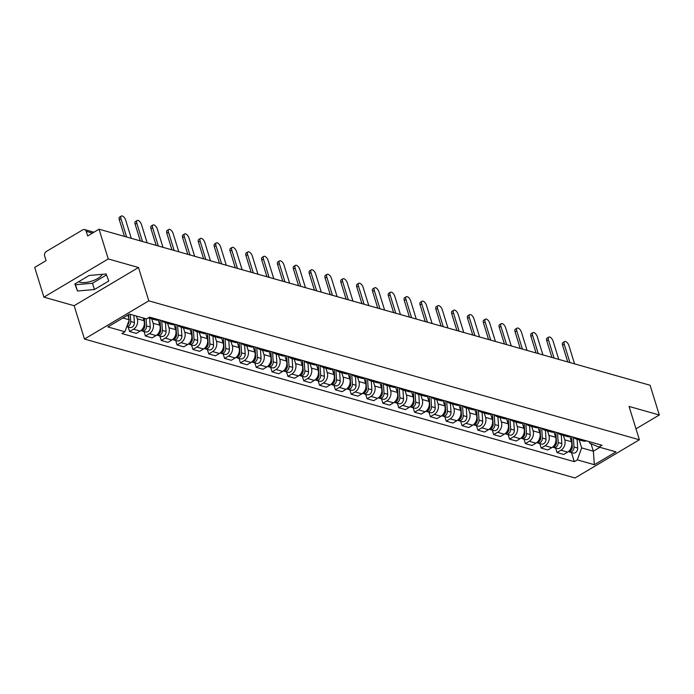 <?xml version="1.0" encoding="UTF-8"?>
<svg xmlns="http://www.w3.org/2000/svg" width="694" height="694" viewBox="0 0 694 694"><rect width="100%" height="100%" fill="white"/><g stroke="black" fill="none" stroke-linecap="round" stroke-linejoin="round"><path stroke-width="1.04" d="M102.278 274.321A13.281 5.248 -17.2 0 1 92.571 280.844A13.281 5.248 -17.2 0 1 79.827 282.18A13.281 5.248 -17.2 0 1 78.648 281.721M108.255 258.94L43.904 297.145L74.145 305.707L84.468 339.036L575.031 477.966L639.374 439.762L148.811 300.84L138.496 267.511L108.255 258.94L99.042 229.202L650.096 385.257L659.3 415.003L629.059 406.432L639.374 439.762M43.904 297.145L34.7 267.398L46.09 260.64L44.659 256.008A3.409 2.672 -74.2 0 1 46.307 251.488L82.725 229.87A3.409 2.672 -74.2 0 1 84.573 229.575L93.942 232.23M635.99 428.84L659.3 415.003M92.475 233.097L86.221 231.328L87.652 235.96L99.042 229.202M86.221 231.328A3.409 2.672 -74.2 0 0 84.573 229.575M136.458 316.074L137.299 318.789A7.834 6.151 105.8 0 1 133.508 329.173L129.578 331.506L136.276 333.398L140.205 331.073A7.834 6.151 -74.2 0 0 143.996 320.68L143.155 317.965M152.298 317.904A7.834 6.151 105.8 0 1 149.063 318.069A7.834 6.151 105.8 0 1 148.377 317.817M128.19 327.013L129.578 331.506M149.063 318.069L155.76 319.969A7.834 6.151 -74.2 0 0 158.995 319.804M151.76 318.832L153.131 323.265A7.834 6.151 105.8 0 1 149.34 333.658L145.41 335.991L152.107 337.883L156.037 335.558A7.834 6.151 -74.2 0 0 159.828 325.165L158.241 320.029M168.13 322.389A7.834 6.151 105.8 0 1 164.894 322.554A7.834 6.151 105.8 0 1 162.231 320.715M144.022 331.498L145.41 335.991M164.894 322.554L171.592 324.454A7.834 6.151 -74.2 0 0 174.827 324.28M167.592 323.317L168.963 327.75A7.834 6.151 105.8 0 1 165.172 338.143L161.242 340.468L167.939 342.368L171.869 340.034A7.834 6.151 -74.2 0 0 175.66 329.65L174.064 324.506M183.962 326.874A7.834 6.151 105.8 0 1 180.726 327.039A7.834 6.151 105.8 0 1 178.063 325.2M159.854 335.974L161.242 340.468M180.726 327.039L187.423 328.939A7.834 6.151 -74.2 0 0 190.659 328.765M183.416 327.802L184.795 332.235A7.834 6.151 105.8 0 1 181.004 342.628L177.074 344.953L183.771 346.853L187.701 344.519A7.834 6.151 -74.2 0 0 191.492 334.135L189.896 328.991M199.794 331.35A7.834 6.151 105.8 0 1 196.558 331.524A7.834 6.151 105.8 0 1 193.886 329.685M175.686 340.459L177.074 344.953M196.558 331.524L203.255 333.415A7.834 6.151 -74.2 0 0 206.491 333.25M199.247 332.287L200.627 336.72A7.834 6.151 105.8 0 1 196.836 347.104L192.906 349.438L199.603 351.338L203.533 349.004A7.834 6.151 -74.2 0 0 207.324 338.62L205.728 333.476M215.626 335.835A7.834 6.151 105.8 0 1 212.39 336.009A7.834 6.151 105.8 0 1 209.718 334.17M191.518 344.944L192.906 349.438M212.39 336.009L219.087 337.9A7.834 6.151 -74.2 0 0 222.323 337.735M215.079 336.772L216.459 341.205A7.834 6.151 105.8 0 1 212.659 351.589L208.738 353.923L215.435 355.822L219.365 353.489A7.834 6.151 -74.2 0 0 223.156 343.096L221.56 337.961M231.449 340.32A7.834 6.151 105.8 0 1 228.222 340.485A7.834 6.151 105.8 0 1 225.55 338.646M207.35 349.429L208.738 353.923M228.222 340.485L234.919 342.385A7.834 6.151 -74.2 0 0 238.155 342.22M230.911 341.248L232.282 345.69A7.834 6.151 105.8 0 1 228.491 356.074L224.57 358.408L231.267 360.299L235.188 357.974A7.834 6.151 -74.2 0 0 238.988 347.581L237.391 342.446M247.281 344.805A7.834 6.151 105.8 0 1 244.054 344.97A7.834 6.151 105.8 0 1 241.382 343.131M223.182 353.914L224.57 358.408M244.054 344.97L250.751 346.87A7.834 6.151 -74.2 0 0 253.978 346.705M246.743 345.733L248.114 350.166A7.834 6.151 105.8 0 1 244.323 360.559L240.402 362.893L247.099 364.784L251.02 362.459A7.834 6.151 -74.2 0 0 254.811 352.066L253.223 346.922M263.113 349.29A7.834 6.151 105.8 0 1 259.877 349.455A7.834 6.151 105.8 0 1 257.214 347.616M239.014 358.399L240.402 362.893M259.877 349.455L266.583 351.355A7.834 6.151 -74.2 0 0 269.81 351.181M262.575 350.218L263.946 354.651A7.834 6.151 105.8 0 1 260.155 365.044L256.233 367.369L262.931 369.269L266.852 366.935A7.834 6.151 -74.2 0 0 270.643 356.551L269.055 351.407M278.945 353.775A7.834 6.151 105.8 0 1 275.709 353.94A7.834 6.151 105.8 0 1 273.046 352.101M254.837 362.875L256.233 367.369M275.709 353.94L282.406 355.84A7.834 6.151 -74.2 0 0 285.642 355.666M278.407 354.703L279.777 359.136A7.834 6.151 105.8 0 1 275.986 369.529L272.065 371.854L278.762 373.754L282.684 371.42A7.834 6.151 -74.2 0 0 286.475 361.036L284.887 355.892M294.776 358.251A7.834 6.151 105.8 0 1 291.541 358.425A7.834 6.151 105.8 0 1 288.877 356.586M270.669 367.36L272.065 371.854M291.541 358.425L298.238 360.316A7.834 6.151 -74.2 0 0 301.474 360.151M294.239 359.188L295.609 363.621A7.834 6.151 105.8 0 1 291.818 374.005L287.897 376.339L294.594 378.239L298.515 375.905A7.834 6.151 -74.2 0 0 302.306 365.512L300.719 360.377M310.608 362.736A7.834 6.151 105.8 0 1 307.373 362.91A7.834 6.151 105.8 0 1 304.709 361.071M286.501 371.845L287.897 376.339M307.373 362.91L314.07 364.801A7.834 6.151 -74.2 0 0 317.305 364.636M310.071 363.673L311.441 368.106A7.834 6.151 105.8 0 1 307.65 378.49L303.729 380.824L310.426 382.715L314.347 380.39A7.834 6.151 -74.2 0 0 318.138 369.997L316.551 364.862M326.44 367.221A7.834 6.151 105.8 0 1 323.204 367.386A7.834 6.151 105.8 0 1 320.541 365.547M302.332 376.33L303.729 380.824M323.204 367.386L329.902 369.286A7.834 6.151 -74.2 0 0 333.137 369.121M325.902 368.15L327.273 372.583A7.834 6.151 105.8 0 1 323.482 382.975L319.552 385.309L326.258 387.2L330.179 384.875A7.834 6.151 -74.2 0 0 333.97 374.482L332.383 369.347M342.272 371.706A7.834 6.151 105.8 0 1 339.036 371.871A7.834 6.151 105.8 0 1 336.373 370.032M318.164 380.815L319.552 385.309M339.036 371.871L345.733 373.771A7.834 6.151 -74.2 0 0 348.969 373.598M341.734 372.635L343.105 377.068A7.834 6.151 105.8 0 1 339.314 387.46L335.384 389.785L342.081 391.685L346.011 389.36A7.834 6.151 -74.2 0 0 349.802 378.967L348.214 373.823M358.104 376.191A7.834 6.151 105.8 0 1 354.868 376.356A7.834 6.151 105.8 0 1 352.205 374.517M333.996 385.291L335.384 389.785M354.868 376.356L361.565 378.256A7.834 6.151 -74.2 0 0 364.801 378.083M357.566 377.12L358.937 381.553A7.834 6.151 105.8 0 1 355.146 391.945L351.216 394.27L357.913 396.17L361.843 393.836A7.834 6.151 -74.2 0 0 365.634 383.452L364.046 378.308M373.936 380.668A7.834 6.151 105.8 0 1 370.7 380.841A7.834 6.151 105.8 0 1 368.037 379.002M349.828 389.776L351.216 394.27M370.7 380.841L377.397 382.732A7.834 6.151 -74.2 0 0 380.633 382.567M373.398 381.605L374.769 386.038A7.834 6.151 105.8 0 1 370.978 396.43L367.048 398.755L373.745 400.655L377.675 398.321A7.834 6.151 -74.2 0 0 381.466 387.937L379.87 382.793M389.768 385.153A7.834 6.151 105.8 0 1 386.532 385.326A7.834 6.151 105.8 0 1 383.869 383.487M365.66 394.261L367.048 398.755M386.532 385.326L393.229 387.217A7.834 6.151 -74.2 0 0 396.465 387.052M389.221 386.09L390.601 390.522A7.834 6.151 105.8 0 1 386.81 400.906L382.88 403.24L389.577 405.14L393.507 402.806A7.834 6.151 -74.2 0 0 397.298 392.414L395.701 387.278M405.6 389.638A7.834 6.151 105.8 0 1 402.364 389.802A7.834 6.151 105.8 0 1 399.692 387.972M381.492 398.746L382.88 403.24M402.364 389.802L409.061 391.702A7.834 6.151 -74.2 0 0 412.297 391.537M405.053 390.566L406.432 395.007A7.834 6.151 105.8 0 1 402.641 405.391L398.712 407.725L405.409 409.616L409.339 407.291A7.834 6.151 -74.2 0 0 413.13 396.899L411.533 391.763M421.432 394.123A7.834 6.151 105.8 0 1 418.196 394.287A7.834 6.151 105.8 0 1 415.524 392.448M397.324 403.231L398.712 407.725M418.196 394.287L424.893 396.187A7.834 6.151 -74.2 0 0 428.129 396.022M420.885 395.051L422.264 399.484A7.834 6.151 105.8 0 1 418.465 409.876L414.544 412.21L421.241 414.101L425.17 411.776A7.834 6.151 -74.2 0 0 428.961 401.384L427.365 396.248M437.255 398.608A7.834 6.151 105.8 0 1 434.028 398.772A7.834 6.151 105.8 0 1 431.356 396.933M413.156 407.716L414.544 412.21M434.028 398.772L440.725 400.672A7.834 6.151 -74.2 0 0 443.96 400.499M436.717 399.536L438.088 403.969A7.834 6.151 105.8 0 1 434.297 414.361L430.375 416.686L437.073 418.586L440.994 416.253A7.834 6.151 -74.2 0 0 444.793 405.869L443.197 400.724M453.087 403.093A7.834 6.151 105.8 0 1 449.859 403.257A7.834 6.151 105.8 0 1 447.188 401.418M428.987 412.193L430.375 416.686M449.859 403.257L456.557 405.157A7.834 6.151 -74.2 0 0 459.784 404.984M452.549 404.021L453.919 408.454A7.834 6.151 105.8 0 1 450.128 418.846L446.207 421.171L452.904 423.071L456.826 420.738A7.834 6.151 -74.2 0 0 460.616 410.354L459.029 405.209M468.918 407.569A7.834 6.151 105.8 0 1 465.683 407.742A7.834 6.151 105.8 0 1 463.019 405.903M444.819 416.678L446.207 421.171M465.683 407.742L472.388 409.634A7.834 6.151 -74.2 0 0 475.616 409.469M468.381 408.506L469.751 412.939A7.834 6.151 105.8 0 1 465.96 423.323L462.039 425.656L468.736 427.556L472.657 425.222A7.834 6.151 -74.2 0 0 476.448 414.839L474.861 409.694M484.75 412.054A7.834 6.151 105.8 0 1 481.515 412.227A7.834 6.151 105.8 0 1 478.851 410.388M460.643 421.163L462.039 425.656M481.515 412.227L488.212 414.118A7.834 6.151 -74.2 0 0 491.447 413.954M484.212 412.991L485.583 417.424A7.834 6.151 105.8 0 1 481.792 427.808L477.871 430.141L484.568 432.041L488.489 429.707A7.834 6.151 -74.2 0 0 492.28 419.315L490.693 414.179M500.582 416.539A7.834 6.151 105.8 0 1 497.346 416.704A7.834 6.151 105.8 0 1 494.683 414.865M476.474 425.648L477.871 430.141M497.346 416.704L504.044 418.603A7.834 6.151 -74.2 0 0 507.279 418.439M500.044 417.467L501.415 421.909A7.834 6.151 105.8 0 1 497.624 432.293L493.703 434.626L500.4 436.517L504.321 434.192A7.834 6.151 -74.2 0 0 508.112 423.8L506.525 418.664M516.414 421.024A7.834 6.151 105.8 0 1 513.178 421.189A7.834 6.151 105.8 0 1 510.515 419.349M492.306 430.133L493.703 434.626M513.178 421.189L519.875 423.088A7.834 6.151 -74.2 0 0 523.111 422.924M515.876 421.952L517.247 426.385A7.834 6.151 105.8 0 1 513.456 436.778L509.535 439.111L516.232 441.002L520.153 438.677A7.834 6.151 -74.2 0 0 523.944 428.285L522.356 423.14M532.246 425.509A7.834 6.151 105.8 0 1 529.01 425.674A7.834 6.151 105.8 0 1 526.347 423.834M508.138 434.618L509.535 439.111M529.01 425.674L535.707 427.573A7.834 6.151 -74.2 0 0 538.943 427.4M531.708 426.437L533.079 430.87A7.834 6.151 105.8 0 1 529.288 441.263L525.358 443.587L532.064 445.487L535.985 443.154A7.834 6.151 -74.2 0 0 539.776 432.77L538.188 427.625M548.078 429.994A7.834 6.151 105.8 0 1 544.842 430.159A7.834 6.151 105.8 0 1 542.179 428.319M523.97 439.094L525.358 443.587M544.842 430.159L551.539 432.058A7.834 6.151 -74.2 0 0 554.775 431.885M547.54 430.922L548.911 435.355A7.834 6.151 105.8 0 1 545.12 445.748L541.19 448.072L547.887 449.972L551.817 447.639A7.834 6.151 -74.2 0 0 555.608 437.255L554.02 432.11M563.91 434.47A7.834 6.151 105.8 0 1 560.674 434.644A7.834 6.151 105.8 0 1 558.011 432.804M539.802 443.579L541.19 448.072M560.674 434.644L567.371 436.535A7.834 6.151 -74.2 0 0 570.607 436.37M563.372 435.407L564.743 439.84A7.834 6.151 105.8 0 1 560.952 450.224L557.022 452.557L563.719 454.457L567.649 452.124A7.834 6.151 -74.2 0 0 571.44 441.731L569.852 436.595M579.742 438.955A7.834 6.151 105.8 0 1 576.506 439.129A7.834 6.151 105.8 0 1 573.843 437.289M555.634 448.064L557.022 452.557M576.506 439.129L583.203 441.02A7.834 6.151 -74.2 0 0 586.439 440.855M122.925 317.982L129.275 319.787L127.817 315.076M129.275 319.787L124.903 331.758L107.856 326.926L129.474 314.096L146.529 318.919L149.548 317.123L601.958 445.253L598.931 447.049L615.986 451.872L594.359 464.711L577.313 459.879L581.685 447.908L593.353 451.213L599.911 447.318M124.903 331.758L121.884 333.554L574.294 461.675L577.313 459.879M84.468 339.036L148.811 300.84M74.145 305.707L138.496 267.511M108.776 281.009L106.147 273.983L89.188 275.466L74.848 283.976L77.468 291.012L94.436 289.528L108.776 281.009M591.045 443.752L593.353 451.213L594.359 464.711M579.204 439.892L581.685 447.908M598.931 447.049L589.666 443.171L589.189 441.636M571.466 452.549L574.294 461.675M75.169 283.785L75.525 284.731L92.493 283.247L106.503 274.928M92.493 283.247L94.436 289.528M75.525 284.731L77.468 291.012M124.469 236.402L119.307 219.738A3.921 1.865 -120.7 0 1 119.646 217.031L121.32 216.034A3.921 1.865 59.3 0 0 120.982 218.74L126.638 237.018M131.305 238.337L125.649 220.067A3.921 1.865 59.3 0 0 121.32 216.034M128.59 314.616L128.841 318.373M128.98 320.585L129.006 320.992A4.259 3.34 105.8 0 1 127.297 325.2M128.971 322.059A2.047 1.605 105.8 0 1 128.572 323.447M130.264 314.313L130.732 321.478A4.259 3.34 105.8 0 1 126.811 326.536M133.916 315.354L134.384 322.519A4.259 3.34 105.8 0 1 129.821 327.473L126.785 326.614M140.301 240.879L135.139 224.223A3.921 1.865 -120.7 0 1 135.477 221.516L137.143 220.518A3.921 1.865 59.3 0 0 136.813 223.225L142.47 241.495M147.137 242.822L141.481 224.552A3.921 1.865 59.3 0 0 137.143 220.518M156.133 245.364L150.971 228.699A3.921 1.865 -120.7 0 1 151.309 225.992L152.975 225.003A3.921 1.865 59.3 0 0 152.645 227.71L158.301 245.98M162.969 247.307L157.312 229.029A3.921 1.865 59.3 0 0 152.975 225.003M144.369 318.312L144.838 325.477A4.259 3.34 105.8 0 1 140.986 330.535M144.803 326.536A2.047 1.605 105.8 0 1 144.404 327.924M146.096 318.798L146.564 325.963A4.259 3.34 105.8 0 1 142.001 330.925A4.259 3.34 105.8 0 1 141.177 330.526M149.644 318.234L150.216 327.004A4.259 3.34 105.8 0 1 145.653 331.958L142.001 330.925M160.028 320.09L160.67 329.962A4.259 3.34 105.8 0 1 156.818 335.02M160.626 331.021A2.047 1.605 105.8 0 1 160.236 332.409M161.754 320.585L162.396 330.448A4.259 3.34 105.8 0 1 157.833 335.402A4.259 3.34 105.8 0 1 157.009 335.011M165.476 322.719L166.048 331.48A4.259 3.34 105.8 0 1 161.485 336.443L157.833 335.402M171.956 249.849L166.803 233.184A3.921 1.865 -120.7 0 1 167.133 230.477L168.807 229.488A3.921 1.865 59.3 0 0 168.477 232.195L174.133 250.465M178.8 251.783L173.144 233.514A3.921 1.865 59.3 0 0 168.807 229.488M187.788 254.334L182.635 237.669A3.921 1.865 -120.7 0 1 182.964 234.962L184.639 233.973A3.921 1.865 59.3 0 0 184.309 236.68L189.965 254.95M194.632 256.268L188.976 237.999A3.921 1.865 59.3 0 0 184.639 233.973M203.62 258.819L198.467 242.154A3.921 1.865 -120.7 0 1 198.796 239.447L200.471 238.45A3.921 1.865 59.3 0 0 200.141 241.156L205.797 259.435M210.464 260.753L204.808 242.484A3.921 1.865 59.3 0 0 200.471 238.45M175.86 324.575L176.502 334.447A4.259 3.34 105.8 0 1 172.65 339.496M176.458 335.506A2.047 1.605 105.8 0 1 176.068 336.894M177.586 325.061L178.228 334.933A4.259 3.34 105.8 0 1 173.656 339.887A4.259 3.34 105.8 0 1 172.841 339.496M181.308 327.204L181.88 335.965A4.259 3.34 105.8 0 1 177.317 340.919L173.656 339.887M191.691 329.06L192.333 338.924A4.259 3.34 105.8 0 1 188.482 343.981M192.29 339.991A2.047 1.605 105.8 0 1 191.9 341.379M193.409 329.546L194.06 339.418A4.259 3.34 105.8 0 1 189.488 344.371A4.259 3.34 105.8 0 1 188.673 343.981M197.139 331.689L197.712 340.45A4.259 3.34 105.8 0 1 193.149 345.404L189.488 344.371M207.523 333.545L208.165 343.409A4.259 3.34 105.8 0 1 204.314 348.466M208.122 344.476A2.047 1.605 105.8 0 1 207.732 345.864M209.241 334.031L209.892 343.903A4.259 3.34 105.8 0 1 205.32 348.856A4.259 3.34 105.8 0 1 204.504 348.457M212.971 336.174L213.544 344.935A4.259 3.34 105.8 0 1 208.972 349.889L205.32 348.856M223.347 338.03L223.997 347.894A4.259 3.34 105.8 0 1 220.145 352.951M223.954 348.961A2.047 1.605 105.8 0 1 223.563 350.349M225.073 338.516L225.724 348.379A4.259 3.34 105.8 0 1 221.152 353.341A4.259 3.34 105.8 0 1 220.336 352.942M228.803 340.65L229.376 349.42A4.259 3.34 105.8 0 1 224.804 354.374L221.152 353.341M239.178 342.506L239.829 352.379A4.259 3.34 105.8 0 1 235.977 357.436M239.786 353.437A2.047 1.605 105.8 0 1 239.395 354.825M240.905 343.001L241.555 352.864A4.259 3.34 105.8 0 1 236.984 357.818A4.259 3.34 105.8 0 1 236.168 357.427M244.635 345.135L245.208 353.897A4.259 3.34 105.8 0 1 240.636 358.859L236.984 357.818M255.01 346.991L255.661 356.863A4.259 3.34 105.8 0 1 251.801 361.921M255.618 357.922A2.047 1.605 105.8 0 1 255.227 359.31M256.737 347.486L257.387 357.349A4.259 3.34 105.8 0 1 252.816 362.303A4.259 3.34 105.8 0 1 252 361.912M260.467 349.62L261.039 358.382A4.259 3.34 105.8 0 1 256.468 363.344L252.816 362.303M270.842 351.476L271.493 361.348A4.259 3.34 105.8 0 1 267.632 366.397M271.449 362.407A2.047 1.605 105.8 0 1 271.059 363.795M272.569 351.962L273.219 361.834A4.259 3.34 105.8 0 1 268.647 366.788A4.259 3.34 105.8 0 1 267.823 366.397M276.299 354.105L276.871 362.867A4.259 3.34 105.8 0 1 272.3 367.82L268.647 366.788M286.674 355.961L287.325 365.825A4.259 3.34 105.8 0 1 283.464 370.882M287.281 366.892A2.047 1.605 105.8 0 1 286.891 368.28M288.4 356.447L289.051 366.319A4.259 3.34 105.8 0 1 284.479 371.273A4.259 3.34 105.8 0 1 283.655 370.874M292.122 358.59L292.703 367.352A4.259 3.34 105.8 0 1 288.131 372.305L284.479 371.273M302.506 360.446L303.157 370.31A4.259 3.34 105.8 0 1 299.296 375.367M303.113 371.377A2.047 1.605 105.8 0 1 302.714 372.765M304.232 360.932L304.874 370.804A4.259 3.34 105.8 0 1 300.311 375.758A4.259 3.34 105.8 0 1 299.487 375.359M307.954 363.075L308.535 371.837A4.259 3.34 105.8 0 1 303.963 376.79L300.311 375.758M318.338 364.931L318.988 374.795A4.259 3.34 105.8 0 1 315.128 379.852M318.945 375.862A2.047 1.605 105.8 0 1 318.546 377.25M320.064 365.417L320.706 375.281A4.259 3.34 105.8 0 1 316.143 380.243A4.259 3.34 105.8 0 1 315.319 379.844M323.786 367.551L324.367 376.322A4.259 3.34 105.8 0 1 319.795 381.275L316.143 380.243M334.17 369.408L334.812 379.28A4.259 3.34 105.8 0 1 330.96 384.337M334.777 380.338A2.047 1.605 105.8 0 1 334.378 381.726M335.896 369.902L336.538 379.765A4.259 3.34 105.8 0 1 331.975 384.719A4.259 3.34 105.8 0 1 331.151 384.329M339.618 372.036L340.19 380.798A4.259 3.34 105.8 0 1 335.627 385.76L331.975 384.719M350.002 373.893L350.644 383.765A4.259 3.34 105.8 0 1 346.792 388.814M350.609 384.823A2.047 1.605 105.8 0 1 350.21 386.211M351.728 374.378L352.37 384.25A4.259 3.34 105.8 0 1 347.807 389.204A4.259 3.34 105.8 0 1 346.983 388.814M355.449 376.521L356.022 385.283A4.259 3.34 105.8 0 1 351.459 390.245L347.807 389.204M365.833 378.377L366.475 388.241A4.259 3.34 105.8 0 1 362.624 393.298M366.432 389.308A2.047 1.605 105.8 0 1 366.042 390.696M367.56 378.863L368.202 388.735A4.259 3.34 105.8 0 1 363.639 393.689A4.259 3.34 105.8 0 1 362.815 393.298M371.281 381.006L371.854 389.768A4.259 3.34 105.8 0 1 367.291 394.721L363.639 393.689M381.665 382.862L382.307 392.726A4.259 3.34 105.8 0 1 378.456 397.783M382.264 393.793A2.047 1.605 105.8 0 1 381.874 395.181M383.392 383.348L384.034 393.22A4.259 3.34 105.8 0 1 379.462 398.174A4.259 3.34 105.8 0 1 378.646 397.775M387.113 385.491L387.686 394.253A4.259 3.34 105.8 0 1 383.123 399.206L379.462 398.174M397.497 387.347L398.139 397.211A4.259 3.34 105.8 0 1 394.287 402.268M398.096 398.278A2.047 1.605 105.8 0 1 397.705 399.666M399.215 387.833L399.865 397.697A4.259 3.34 105.8 0 1 395.294 402.659A4.259 3.34 105.8 0 1 394.478 402.26M402.945 389.976L403.518 398.738A4.259 3.34 105.8 0 1 398.955 403.691L395.294 402.659M413.329 391.824L413.971 401.696A4.259 3.34 105.8 0 1 410.119 406.753M413.928 402.754A2.047 1.605 105.8 0 1 413.537 404.142M415.047 392.318L415.697 402.182A4.259 3.34 105.8 0 1 411.126 407.144A4.259 3.34 105.8 0 1 410.31 406.745M418.777 394.452L419.349 403.223A4.259 3.34 105.8 0 1 414.778 408.176L411.126 407.144M429.152 396.309L429.803 406.181A4.259 3.34 105.8 0 1 425.951 411.238M429.76 407.239A2.047 1.605 105.8 0 1 429.369 408.627M430.879 396.803L431.529 406.667A4.259 3.34 105.8 0 1 426.957 411.62A4.259 3.34 105.8 0 1 426.142 411.23M434.609 398.937L435.181 407.699A4.259 3.34 105.8 0 1 430.61 412.661L426.957 411.62M444.984 400.794L445.635 410.666A4.259 3.34 105.8 0 1 441.783 415.715M445.591 411.724A2.047 1.605 105.8 0 1 445.201 413.112M446.71 401.279L447.361 411.152A4.259 3.34 105.8 0 1 442.789 416.105A4.259 3.34 105.8 0 1 441.974 415.715M450.441 403.422L451.013 412.184A4.259 3.34 105.8 0 1 446.442 417.137L442.789 416.105M460.816 405.279L461.467 415.142A4.259 3.34 105.8 0 1 457.606 420.2M461.423 416.209A2.047 1.605 105.8 0 1 461.033 417.597M462.542 405.764L463.193 415.637A4.259 3.34 105.8 0 1 458.621 420.59A4.259 3.34 105.8 0 1 457.806 420.2M466.273 407.907L466.845 416.669A4.259 3.34 105.8 0 1 462.273 421.622L458.621 420.59M219.451 263.304L214.299 246.639A3.921 1.865 -120.7 0 1 214.628 243.932L216.302 242.935A3.921 1.865 59.3 0 0 215.964 245.641L221.62 263.911M226.296 265.238L220.64 246.969A3.921 1.865 59.3 0 0 216.302 242.935M235.283 267.78L230.13 251.124A3.921 1.865 -120.7 0 1 230.46 248.417L232.134 247.42A3.921 1.865 59.3 0 0 231.796 250.126L237.452 268.396M242.128 269.723L236.472 251.454A3.921 1.865 59.3 0 0 232.134 247.42M251.115 272.265L245.954 255.6A3.921 1.865 -120.7 0 1 246.292 252.894L247.966 251.905A3.921 1.865 59.3 0 0 247.628 254.611L253.284 272.881M257.951 274.208L252.295 255.93A3.921 1.865 59.3 0 0 247.966 251.905M266.947 276.75L261.785 260.085A3.921 1.865 -120.7 0 1 262.124 257.379L263.798 256.39A3.921 1.865 59.3 0 0 263.46 259.096L269.116 277.366M273.783 278.684L268.127 260.415A3.921 1.865 59.3 0 0 263.798 256.39M282.779 281.235L277.617 264.57A3.921 1.865 -120.7 0 1 277.956 261.864L279.63 260.875A3.921 1.865 59.3 0 0 279.292 263.581L284.948 281.851M289.615 283.169L283.959 264.9A3.921 1.865 59.3 0 0 279.63 260.875M298.611 285.72L293.449 269.055A3.921 1.865 -120.7 0 1 293.788 266.349L295.462 265.351A3.921 1.865 59.3 0 0 295.123 268.058L300.78 286.336M305.447 287.654L299.791 269.385A3.921 1.865 59.3 0 0 295.462 265.351M314.443 290.205L309.281 273.54A3.921 1.865 -120.7 0 1 309.619 270.834L311.294 269.836A3.921 1.865 59.3 0 0 310.955 272.542L316.611 290.812M321.279 292.139L315.623 273.87A3.921 1.865 59.3 0 0 311.294 269.836M330.275 294.681L325.113 278.025A3.921 1.865 -120.7 0 1 325.451 275.318L327.126 274.321A3.921 1.865 59.3 0 0 326.787 277.027L332.443 295.297M337.111 296.624L331.454 278.346A3.921 1.865 59.3 0 0 327.126 274.321M346.106 299.166L340.945 282.501A3.921 1.865 -120.7 0 1 341.283 279.795L342.949 278.806A3.921 1.865 59.3 0 0 342.619 281.512L348.275 299.782M352.942 301.101L347.286 282.831A3.921 1.865 59.3 0 0 342.949 278.806M361.938 303.651L356.777 286.986A3.921 1.865 -120.7 0 1 357.115 284.28L358.781 283.291A3.921 1.865 59.3 0 0 358.451 285.997L364.107 304.267M368.774 305.586L363.118 287.316A3.921 1.865 59.3 0 0 358.781 283.291M377.762 308.136L372.609 291.471A3.921 1.865 -120.7 0 1 372.938 288.765L374.613 287.767A3.921 1.865 59.3 0 0 374.283 290.482L379.939 308.752M384.606 310.071L378.95 291.801A3.921 1.865 59.3 0 0 374.613 287.767M393.593 312.621L388.44 295.956A3.921 1.865 -120.7 0 1 388.77 293.25L390.444 292.252A3.921 1.865 59.3 0 0 390.115 294.959L395.771 313.237M400.438 314.556L394.782 296.286A3.921 1.865 59.3 0 0 390.444 292.252M409.425 317.097L404.272 300.441A3.921 1.865 -120.7 0 1 404.602 297.735L406.276 296.737A3.921 1.865 59.3 0 0 405.947 299.444L411.603 317.713M416.27 319.04L410.614 300.771A3.921 1.865 59.3 0 0 406.276 296.737M425.257 321.582L420.104 304.918A3.921 1.865 -120.7 0 1 420.434 302.211L422.108 301.222A3.921 1.865 59.3 0 0 421.77 303.929L427.426 322.198M432.102 323.525L426.446 305.247A3.921 1.865 59.3 0 0 422.108 301.222M441.089 326.067L435.936 309.403A3.921 1.865 -120.7 0 1 436.266 306.696L437.94 305.707A3.921 1.865 59.3 0 0 437.602 308.414L443.258 326.683M447.934 328.002L442.278 309.732A3.921 1.865 59.3 0 0 437.94 305.707M456.921 330.552L451.759 313.888A3.921 1.865 -120.7 0 1 452.098 311.181L453.772 310.192A3.921 1.865 59.3 0 0 453.434 312.899L459.09 331.168M463.757 332.487L458.101 314.217A3.921 1.865 59.3 0 0 453.772 310.192M472.753 335.037L467.591 318.373A3.921 1.865 -120.7 0 1 467.93 315.666L469.604 314.668A3.921 1.865 59.3 0 0 469.265 317.375L474.922 335.653M479.589 336.972L473.933 318.702A3.921 1.865 59.3 0 0 469.604 314.668M488.585 339.522L483.423 322.857A3.921 1.865 -120.7 0 1 483.761 320.151L485.436 319.153A3.921 1.865 59.3 0 0 485.097 321.86L490.753 340.129M495.421 341.457L489.764 323.187A3.921 1.865 59.3 0 0 485.436 319.153M504.417 343.998L499.255 327.342A3.921 1.865 -120.7 0 1 499.593 324.636L501.268 323.638A3.921 1.865 59.3 0 0 500.929 326.345L506.585 344.614M511.252 345.942L505.596 327.672A3.921 1.865 59.3 0 0 501.268 323.638M520.248 348.483L515.087 331.819A3.921 1.865 -120.7 0 1 515.425 329.112L517.099 328.123A3.921 1.865 59.3 0 0 516.761 330.83L522.417 349.099M527.084 350.427L521.428 332.148A3.921 1.865 59.3 0 0 517.099 328.123M476.648 409.764L477.299 419.627A4.259 3.34 105.8 0 1 473.438 424.685M477.255 420.694A2.047 1.605 105.8 0 1 476.865 422.082M478.374 410.249L479.025 420.122A4.259 3.34 105.8 0 1 474.453 425.075A4.259 3.34 105.8 0 1 473.629 424.676M482.104 412.392L482.677 421.154A4.259 3.34 105.8 0 1 478.105 426.107L474.453 425.075M492.48 414.249L493.13 424.112A4.259 3.34 105.8 0 1 489.27 429.17M493.087 425.179A2.047 1.605 105.8 0 1 492.697 426.567M494.206 414.734L494.857 424.598A4.259 3.34 105.8 0 1 490.285 429.56A4.259 3.34 105.8 0 1 489.461 429.161M497.928 416.868L498.509 425.639A4.259 3.34 105.8 0 1 493.937 430.592L490.285 429.56M508.312 418.725L508.962 428.597A4.259 3.34 105.8 0 1 505.102 433.655M508.919 429.655A2.047 1.605 105.8 0 1 508.52 431.043M510.038 419.219L510.68 429.083A4.259 3.34 105.8 0 1 506.117 434.036A4.259 3.34 105.8 0 1 505.293 433.646M513.76 421.353L514.341 430.115A4.259 3.34 105.8 0 1 509.769 435.077L506.117 434.036M524.144 423.21L524.794 433.082A4.259 3.34 105.8 0 1 520.934 438.14M524.751 434.14A2.047 1.605 105.8 0 1 524.352 435.528M525.87 423.704L526.512 433.568A4.259 3.34 105.8 0 1 521.949 438.521A4.259 3.34 105.8 0 1 521.125 438.131M529.591 425.838L530.173 434.6A4.259 3.34 105.8 0 1 525.601 439.562L521.949 438.521M536.08 352.968L530.919 336.304A3.921 1.865 -120.7 0 1 531.257 333.597L532.931 332.608A3.921 1.865 59.3 0 0 532.593 335.315L538.249 353.584M542.916 354.903L537.26 336.633A3.921 1.865 59.3 0 0 532.931 332.608M539.975 427.695L540.617 437.567A4.259 3.34 105.8 0 1 536.766 442.616M540.583 438.625A2.047 1.605 105.8 0 1 540.184 440.013M541.702 428.181L542.344 438.053A4.259 3.34 105.8 0 1 537.781 443.006A4.259 3.34 105.8 0 1 536.956 442.616M545.423 430.323L545.996 439.085A4.259 3.34 105.8 0 1 541.433 444.039L537.781 443.006M551.912 357.453L546.751 340.789A3.921 1.865 -120.7 0 1 547.089 338.082L548.754 337.093A3.921 1.865 59.3 0 0 548.425 339.8L554.081 358.069M558.748 359.388L553.092 341.118A3.921 1.865 59.3 0 0 548.754 337.093M555.807 432.18L556.449 442.043A4.259 3.34 105.8 0 1 552.598 447.101M556.414 443.11A2.047 1.605 105.8 0 1 556.015 444.498M557.534 432.666L558.176 442.538A4.259 3.34 105.8 0 1 553.612 447.491A4.259 3.34 105.8 0 1 552.788 447.092M561.255 434.808L561.828 443.57A4.259 3.34 105.8 0 1 557.265 448.524L553.612 447.491M567.744 361.938L562.582 345.274A3.921 1.865 -120.7 0 1 562.921 342.567L564.586 341.569A3.921 1.865 59.3 0 0 564.257 344.276L569.913 362.554M574.58 363.873L568.924 345.603A3.921 1.865 59.3 0 0 564.586 341.569M571.639 436.665L572.281 446.528A4.259 3.34 105.8 0 1 568.429 451.586M572.238 447.595A2.047 1.605 105.8 0 1 571.847 448.983M573.365 437.151L574.007 447.023A4.259 3.34 105.8 0 1 569.444 451.976A4.259 3.34 105.8 0 1 568.62 451.577M577.087 439.293L577.66 448.055A4.259 3.34 105.8 0 1 573.097 453.009L569.444 451.976M571.44 441.731L564.743 439.84M555.608 437.255L548.911 435.355M539.776 432.77L533.079 430.87M523.944 428.285L517.247 426.385M508.112 423.8L501.415 421.909M492.28 419.315L485.583 417.424M476.448 414.839L469.751 412.939M460.616 410.354L453.919 408.454M444.793 405.869L438.088 403.969M428.961 401.384L422.264 399.484M413.13 396.899L406.432 395.007M397.298 392.414L390.601 390.522M381.466 387.937L374.769 386.038M365.634 383.452L358.937 381.553M349.802 378.967L343.105 377.068M333.97 374.482L327.273 372.583M318.138 369.997L311.441 368.106M302.306 365.512L295.609 363.621M286.475 361.036L279.777 359.136M270.643 356.551L263.946 354.651M254.811 352.066L248.114 350.166M238.988 347.581L232.282 345.69M223.156 343.096L216.459 341.205M207.324 338.62L200.627 336.72M191.492 334.135L184.795 332.235M175.66 329.65L168.963 327.75M159.828 325.165L153.131 323.265M143.996 320.68L137.299 318.789M551.817 447.639L545.12 445.748M535.985 443.154L529.288 441.263M520.153 438.677L513.456 436.778M504.321 434.192L497.624 432.293M488.489 429.707L481.792 427.808M472.657 425.222L465.96 423.323M456.826 420.738L450.128 418.846M440.994 416.253L434.297 414.361M425.17 411.776L418.465 409.876M409.339 407.291L402.641 405.391M393.507 402.806L386.81 400.906M377.675 398.321L370.978 396.43M361.843 393.836L355.146 391.945M346.011 389.36L339.314 387.46M330.179 384.875L323.482 382.975M314.347 380.39L307.65 378.49M298.515 375.905L291.818 374.005M282.684 371.42L275.986 369.529M266.852 366.935L260.155 365.044M251.02 362.459L244.323 360.559M235.188 357.974L228.491 356.074M219.365 353.489L212.659 351.589M203.533 349.004L196.836 347.104M187.701 344.519L181.004 342.628M171.869 340.034L165.172 338.143M156.037 335.558L149.34 333.658M140.205 331.073L133.508 329.173M567.649 452.124L560.952 450.224M120.982 218.74L119.307 219.738M134.384 322.519L130.732 321.478M136.813 223.225L135.139 224.223M152.645 227.71L150.971 228.699M144.838 325.477L144.144 325.278M150.216 327.004L146.564 325.963M160.67 329.962L159.976 329.763M166.048 331.48L162.396 330.448M168.477 232.195L166.803 233.184M184.309 236.68L182.635 237.669M200.141 241.156L198.467 242.154M176.502 334.447L175.808 334.248M181.88 335.965L178.228 334.933M192.333 338.924L191.639 338.733M197.712 340.45L194.06 339.418M208.165 343.409L207.471 343.209M213.544 344.935L209.892 343.903M223.997 347.894L223.294 347.694M229.376 349.42L225.724 348.379M239.829 352.379L239.126 352.179M245.208 353.897L241.555 352.864M255.661 356.863L254.958 356.664M261.039 358.382L257.387 357.349M271.493 361.348L270.79 361.149M276.871 362.867L273.219 361.834M287.325 365.825L286.622 365.634M292.703 367.352L289.051 366.319M303.157 370.31L302.454 370.11M308.535 371.837L304.874 370.804M318.988 374.795L318.286 374.595M324.367 376.322L320.706 375.281M334.812 379.28L334.118 379.08M340.19 380.798L336.538 379.765M350.644 383.765L349.95 383.565M356.022 385.283L352.37 384.25M366.475 388.241L365.781 388.05M371.854 389.768L368.202 388.735M382.307 392.726L381.613 392.535M387.686 394.253L384.034 393.22M398.139 397.211L397.445 397.011M403.518 398.738L399.865 397.697M413.971 401.696L413.277 401.496M419.349 403.223L415.697 402.182M429.803 406.181L429.1 405.981M435.181 407.699L431.529 406.667M445.635 410.666L444.932 410.466M451.013 412.184L447.361 411.152M461.467 415.142L460.764 414.951M466.845 416.669L463.193 415.637M215.964 245.641L214.299 246.639M231.796 250.126L230.13 251.124M247.628 254.611L245.954 255.6M263.46 259.096L261.785 260.085M279.292 263.581L277.617 264.57M295.123 268.058L293.449 269.055M310.955 272.542L309.281 273.54M326.787 277.027L325.113 278.025M342.619 281.512L340.945 282.501M358.451 285.997L356.777 286.986M374.283 290.482L372.609 291.471M390.115 294.959L388.44 295.956M405.947 299.444L404.272 300.441M421.77 303.929L420.104 304.918M437.602 308.414L435.936 309.403M453.434 312.899L451.759 313.888M469.265 317.375L467.591 318.373M485.097 321.86L483.423 322.857M500.929 326.345L499.255 327.342M516.761 330.83L515.087 331.819M477.299 419.627L476.596 419.428M482.677 421.154L479.025 420.122M493.13 424.112L492.428 423.913M498.509 425.639L494.857 424.598M508.962 428.597L508.26 428.398M514.341 430.115L510.68 429.083M524.794 433.082L524.091 432.883M530.173 434.6L526.512 433.568M532.593 335.315L530.919 336.304M540.617 437.567L539.923 437.367M545.996 439.085L542.344 438.053M548.425 339.8L546.751 340.789M556.449 442.043L555.755 441.852M561.828 443.57L558.176 442.538M564.257 344.276L562.582 345.274M572.281 446.528L571.587 446.329M577.66 448.055L574.007 447.023"/></g></svg>
